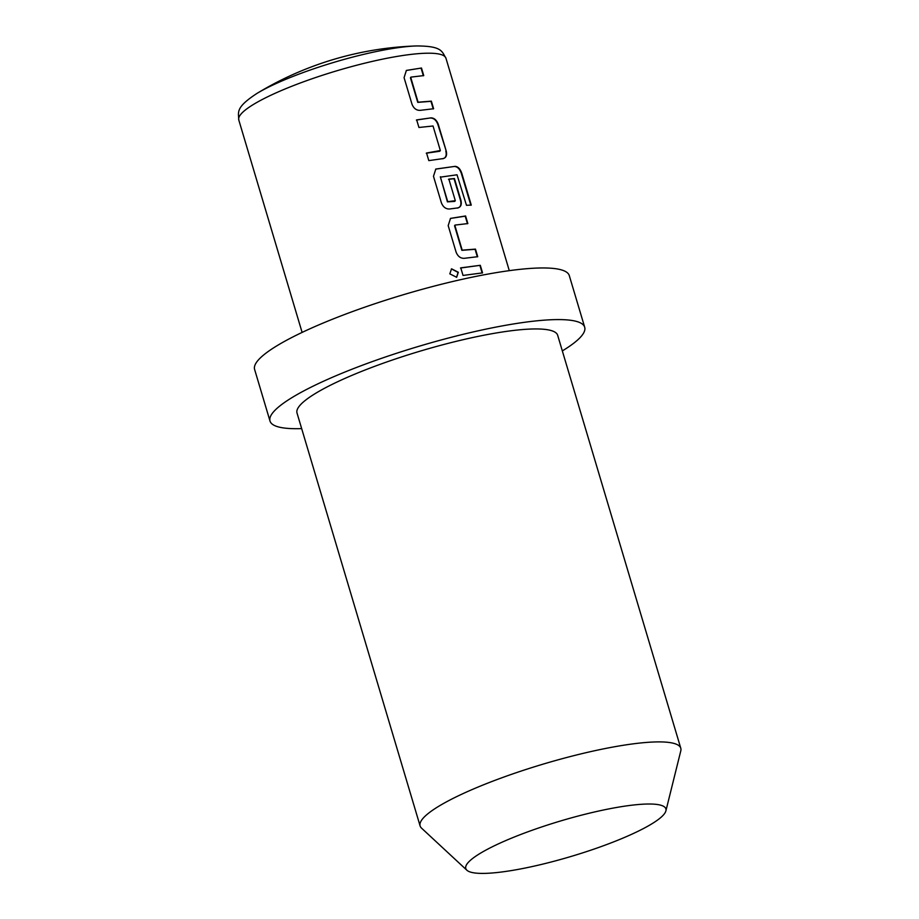 <?xml version="1.0" encoding="UTF-8"?>
<svg xmlns="http://www.w3.org/2000/svg" width="919" height="919" viewBox="0 0 919 919"><rect width="100%" height="100%" fill="white"/><g stroke="black" fill="none" stroke-linecap="round" stroke-linejoin="round"><path stroke-width="1.38" d="M449.816 273.862L451.539 268.819L458.328 272.265L456.663 277.285L449.816 273.862M451.424 268.888L458.076 272.426L456.548 277.354M410.701 77.276L418.076 102.204L431.356 101.147L433.619 108.741L420.075 110.36C416.387 110.441 413.699 108.385 411.999 104.215L404.073 77.655L406.382 70.418L421.488 68.017L423.739 75.599L411.023 77.104L410.448 77.839L417.754 102.377L430.977 101.331L433.24 108.913M406.255 70.499L421.488 68.017M426.267 153.197L439.764 151.256L440.35 150.532L433.033 125.995L418.938 127.477L416.675 119.895L431.011 117.862C434.308 117.977 436.732 120.171 438.294 124.421L446.209 150.98C447.197 155.254 446.174 157.781 443.153 158.585L428.817 160.618L426.554 153.025L440.35 150.532M416.387 120.056L431.011 117.862M440.362 176.747L447.415 201.847L454.721 201.41L455.307 200.687L448.874 179.113L454.423 178.55L460.913 200.296C461.901 204.569 460.878 207.108 457.846 207.901L449.483 209.004C445.795 209.084 443.107 207.028 441.407 202.858L433.481 176.299L435.813 169.05L455.192 166.339C458.076 166.649 460.27 168.947 461.763 173.22L471.263 205.086L466.473 205.305L457.03 174.794L440.408 177.137L447.725 201.675L455.307 200.687M435.675 169.13L455.192 166.339M448.518 179.285L454.043 178.723L460.534 200.48C461.522 204.753 460.511 207.28 457.501 208.073M454.813 225.235L462.188 250.163L475.468 249.118L477.731 256.7L464.175 258.319C460.499 258.4 457.811 256.355 456.111 252.174L448.185 225.614L450.517 218.377L465.588 215.976L467.851 223.57L455.135 225.063L454.56 225.798L461.866 250.336L475.089 249.29L477.352 256.883M450.379 218.446L465.209 216.16L467.472 223.742M460.499 268.026L480.292 265.304L482.555 272.886L463.027 275.436L460.775 267.854L480.292 265.304M416.387 45.95A328.37 328.37 0 0 0 256.803 93.52A100.493 17.806 -16.6 0 1 264.695 89.097A100.493 17.806 -16.6 0 1 400.374 47.363A100.493 17.806 -16.6 0 1 416.387 45.95C442.188 45.973 441.821 51.418 445.956 58.242A108.086 19.15 163.4 0 0 407.91 54.784A108.086 19.15 163.4 0 0 295.413 84.847A108.086 19.15 163.4 0 0 238.791 119.998L302.11 332.414M443.797 158.275L443.153 158.585M458.501 207.591L457.846 207.901M488.173 848.892A104.398 18.495 -16.6 0 1 601.842 810.351A104.398 18.495 -16.6 0 1 665.896 810.88A104.398 18.495 -16.6 0 1 643.495 828.524A104.398 18.495 -16.6 0 1 539.74 864.836A104.398 18.495 -16.6 0 1 466.875 870.213A104.398 18.495 -16.6 0 1 488.173 848.892M466.875 870.213L421.534 828.134A136.001 24.101 -16.6 0 1 420.109 825.94A136.001 24.101 -16.6 0 1 449.288 800.357A136.001 24.101 -16.6 0 1 632.915 743.885A136.001 24.101 -16.6 0 1 680.784 748.238A136.001 24.101 -16.6 0 1 680.795 750.846L665.896 810.88M301.662 428.61A164.191 29.086 -16.6 0 1 270.002 421.051A164.191 29.086 -16.6 0 1 356.009 367.657A164.191 29.086 -16.6 0 1 526.897 321.983A164.191 29.086 -16.6 0 1 584.691 327.233A164.191 29.086 -16.6 0 1 562.336 350.909M270.002 421.051L254.609 369.427A164.191 29.086 -16.6 0 1 340.616 316.033A164.191 29.086 -16.6 0 1 511.515 270.358A164.191 29.086 -16.6 0 1 569.298 275.62L584.691 327.233M420.109 825.94L297.009 412.999A136.001 24.101 -16.6 0 1 368.255 368.772A136.001 24.101 -16.6 0 1 509.804 330.932A136.001 24.101 -16.6 0 1 557.672 335.286L680.784 748.238M479.913 265.476L482.176 273.058M454.79 166.523C457.662 166.833 459.845 169.13 461.349 173.404L470.85 205.27M430.655 118.034C433.94 118.16 436.353 120.343 437.915 124.593L446.209 150.98M445.83 151.153C446.818 155.426 445.807 157.965 442.797 158.757M421.109 68.201L423.36 75.783M509.287 270.657L445.956 58.242M256.803 93.52C235.218 107.672 238.515 112.026 238.791 119.998"/></g></svg>
